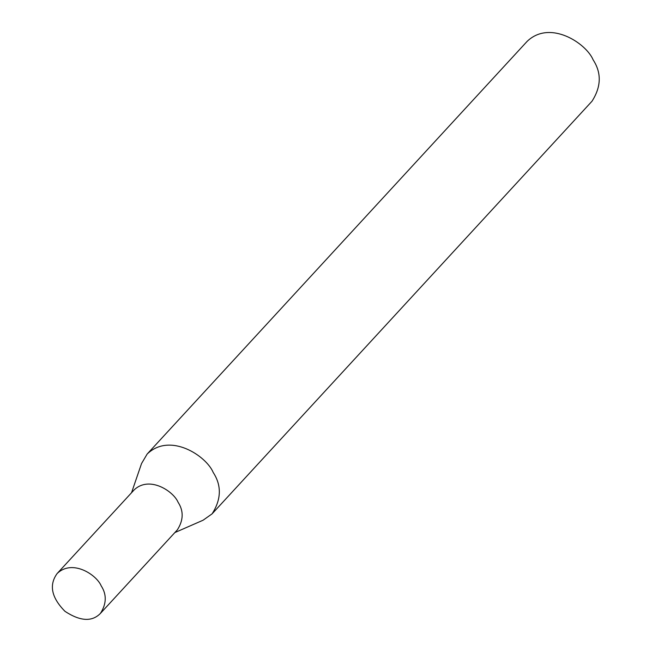 <?xml version="1.0" encoding="UTF-8"?>
<svg xmlns="http://www.w3.org/2000/svg" width="652" height="652" viewBox="0 0 652 652"><rect width="100%" height="100%" fill="white"/><g stroke="black" fill="none" stroke-linecap="round" stroke-linejoin="round"><path stroke-width="0.98" d="M101.174 585.83C96.569 574.754 72.364 558.805 57.123 573.548C48.818 585.023 51.451 597.631 65.013 611.364C80.229 621.315 92.03 621.992 100.424 613.41C106.586 603.752 106.838 594.551 101.174 585.83M100.424 613.41L177.344 529.864C183.505 520.206 183.758 511.013 178.102 502.284C173.489 491.217 149.284 475.259 134.051 490.002L57.123 573.548M174.842 532.578L203.09 520.214L212.087 513.849C221.338 499.359 221.721 485.569 213.22 472.48C206.309 455.87 170.001 431.934 147.148 454.053L141.541 463.548L131.549 492.716M212.087 513.849L592.008 101.223C601.258 86.732 601.633 72.942 593.141 59.854C586.229 43.244 549.921 19.315 527.069 41.435L147.148 454.053"/></g></svg>

